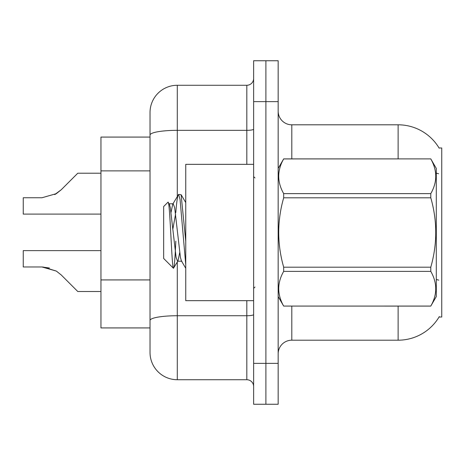 <?xml version="1.0" encoding="UTF-8"?>
<svg xmlns="http://www.w3.org/2000/svg" width="465" height="465" viewBox="0 0 465 465"><rect width="100%" height="100%" fill="white"/><g stroke="black" fill="none" stroke-linecap="round" stroke-linejoin="round"><path stroke-width="0.7" d="M439.286 316.613A47.709 47.709 0 0 1 398.127 340.194A47.709 47.709 0 0 0 439.047 317.02L441.75 317.02L441.75 147.98L439.047 147.98A47.709 47.709 0 0 0 398.127 124.806L291.799 124.806A13.63 13.63 0 0 1 278.169 111.176A13.63 13.63 0 0 0 291.799 124.806L291.799 158.891M150.026 161.326L150.026 127.532L150.026 137.076L100.952 137.076L100.952 327.924L150.026 327.924M278.169 353.824A13.63 13.63 0 0 1 291.799 340.194L398.127 340.194L398.127 306.11M265.899 363.368L265.899 404.259L278.169 404.259L278.169 363.368L265.899 363.368L265.899 404.259L253.628 404.259L253.628 363.368L265.899 363.368L265.899 101.632L265.899 363.368M253.628 363.368L253.628 60.741L265.899 60.741L265.899 101.632L265.899 60.741L278.169 60.741L278.169 363.368M398.127 158.891L398.127 124.806A47.709 47.709 0 0 1 439.146 148.149A47.709 47.709 0 0 0 398.127 124.806A47.709 47.709 0 0 1 439.047 147.98M177.293 262.057L177.293 379.725A27.266 27.266 0 0 1 150.026 352.458L150.026 112.542A27.266 27.266 0 0 1 177.293 85.275L246.816 85.275A6.818 6.818 0 0 0 253.628 78.457M253.628 60.741L265.899 60.741M177.293 379.725L246.816 379.725L246.816 300.657M150.026 325.198L150.026 289.468M253.628 386.543A6.818 6.818 0 0 0 246.816 379.725M100.952 250.629L23.25 250.629L23.25 266.968L41.949 266.968L23.25 266.968L41.949 266.968L23.25 266.968L41.949 266.968L56.341 271.078L42.972 266.986L56.341 271.078L42.972 266.986L56.341 271.078L61.223 274.955L77.777 291.509L100.952 291.509M56.341 271.078L61.223 274.955M100.952 173.218L77.777 173.218L61.223 189.772L54.667 194.608L56.341 193.649L41.949 197.759L23.25 197.759L23.25 214.098L100.952 214.098M61.223 189.772L54.667 194.608L61.223 189.772L56.341 193.649L61.223 189.772L56.341 193.649L41.949 197.759M49.43 268.014L41.949 266.968M253.628 164.343L185.744 164.343L185.744 300.657L253.628 300.657M278.169 168.429L283.679 158.891L430.788 158.891L436.298 168.429L436.298 296.571L430.788 306.075C437.385 294.554 437.385 282.987 430.788 271.374L283.679 271.374C277.076 282.894 277.076 294.461 283.679 306.075L430.788 306.11M430.788 158.891L283.679 158.925C277.076 170.446 277.076 182.013 283.679 193.626L283.679 197.805C277.076 220.875 277.076 244.009 283.679 267.195L283.679 271.374M283.679 193.626L430.788 193.626C437.385 182.106 437.385 170.539 430.788 158.925M430.788 193.626L430.788 197.805L283.679 197.805M283.679 267.195L430.788 267.195C437.391 244.009 437.391 220.875 430.788 197.805M430.788 267.195L430.788 271.374M278.169 296.571L283.679 306.11M185.744 264.777L180.065 199.514L178.618 194.411L181.118 194.73L185.744 241.254M175.793 212.592C176.741 200.88 177.682 194.818 178.618 194.411L172.724 204.199L171.044 212.383M181.867 261.22L177.537 261.22L176.096 257.372L170.324 207.628L169.37 204.199L167.975 202.217L163.657 206.53L163.657 258.47L173.462 268.276L178.025 260.801L179.699 252.617M167.975 202.217C169.975 199.113 171.765 269.45 173.462 268.276C174.265 267.863 175.043 258.819 175.817 241.143M175.59 213.999L172.887 228.931M283.679 306.075L430.788 306.075M169.37 204.199L168.882 203.78L173.213 203.78L172.724 204.199M185.744 268.276L181.379 260.801L180.426 257.372L174.654 207.628L173.213 203.78M150.026 170.87L100.952 170.87M150.026 279.924L100.952 279.924M291.799 306.11L291.799 340.194M438.605 173.765A47.709 8.283 180 0 0 436.298 173.183M438.751 280.133A47.709 8.283 180 0 0 436.298 279.512M278.169 101.632L253.628 101.632M278.436 167.964A13.63 2.366 0 0 1 278.169 167.499M253.628 314.543A6.818 1.186 0 0 1 246.816 315.729L177.293 315.729A27.266 4.737 180 0 0 150.026 320.461M177.293 85.275L177.293 130.334L246.816 130.334L246.816 85.275M150.026 135.071A27.266 4.737 180 0 1 177.293 130.334L177.293 196.375M246.816 164.343L246.816 130.334A6.818 1.186 0 0 0 253.628 129.148M254.994 177.973L253.628 176.607M254.994 287.027L253.628 288.393M185.744 202.589L181.147 194.719"/></g></svg>
